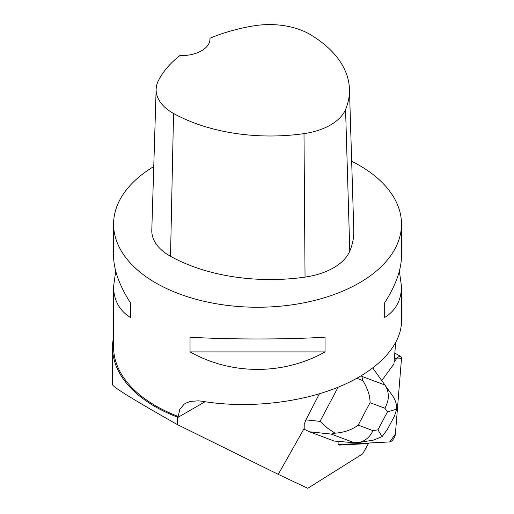 <?xml version="1.0" encoding="UTF-8"?>
<svg xmlns="http://www.w3.org/2000/svg" width="514" height="514" viewBox="0 0 514 514"><rect width="100%" height="100%" fill="white"/><g stroke="black" fill="none" stroke-linecap="round" stroke-linejoin="round"><path stroke-width="0.77" d="M319.425 393.795L305.881 419.874L320.016 421.364L327.681 428.278L335.128 433.199C344.464 432.409 352.148 429.717 358.174 425.11L372.971 430.648C369.759 437.318 364.914 441.301 358.431 442.593L354.358 442.753L331.215 434.086L309.479 431.786L304.282 429.286L304.179 428.419L278.26 474.371L307.764 488.3L362.659 453.868L368.416 443.563L339.587 445.073L338.752 444.597L389.683 441.931A5.712 2.576 119.8 0 0 395.382 434.118L401.485 358.701A5.712 2.576 119.8 0 0 400.727 356.44A5.712 2.576 119.8 0 0 396.39 358.965L394.084 362.126L396.39 358.965L394.431 357.847M381.799 380.566L393.936 363.951L395.645 342.877M339.587 445.073A5.712 2.576 -60.2 0 1 338.848 444.912A5.712 2.576 -60.2 0 1 338.308 441.41M177.381 424.583L177.394 417.111A145.032 83.737 180 0 1 112.508 347.323L112.508 384.78C114.018 387.729 135.645 400.997 177.381 424.583L278.26 474.371M368.416 443.563L367.664 443.081M112.508 347.323A145.032 83.737 180 0 1 113.588 337.126M177.394 417.111L178.178 416.43L179.804 409.459L183.967 404.319L185.535 403.278L190.334 401.408L198.423 400.83L202.432 401.299C246.2 408.585 298.101 403.272 337.512 387.472C376.807 371.59 401.395 346.121 401.492 321.179L401.492 286.42L399.359 271.148M115.721 271.148L113.588 286.42L113.588 347.085A143.952 83.114 0 0 0 178.178 416.43M305.881 419.874L304.224 424.455L304.179 428.419M351.666 161.255A143.952 83.114 180 0 1 359.331 165.367A143.952 83.114 180 0 1 401.492 224.136A143.952 83.114 180 0 1 325.728 297.33A143.952 83.114 180 0 1 178.178 293.475A143.952 83.114 180 0 1 113.588 224.136A143.952 83.114 180 0 1 153.757 166.536M401.492 224.136L401.492 255.882C401.383 269.715 395.78 285.347 384.69 302.778L384.69 317.466C395.78 310.495 401.383 300.144 401.492 286.42M190.039 351.904C231.448 375.233 283.632 375.233 325.041 351.904L325.041 337.216C283.632 339.568 231.448 339.568 190.039 337.216L190.039 351.904L325.041 351.904M113.588 286.42C113.697 300.144 119.299 310.495 130.389 317.466L130.389 302.778C119.299 285.347 113.697 269.715 113.588 255.882L113.588 224.136M209.956 38.254A139.615 80.608 180 0 1 253.736 25.861A56.842 32.819 180 0 1 310.392 34.631A139.615 80.608 180 0 1 349.449 89.128L353.786 230.131A143.952 83.114 180 0 1 349.79 251.115A61.179 35.325 180 0 1 305.04 277.104A143.952 83.114 180 0 1 170.526 256.3A61.179 35.325 180 0 1 151.797 230.227L156.14 89.23A56.842 32.819 180 0 1 158.447 80.531A139.615 80.608 180 0 1 179.829 55.615A28.79 16.621 180 0 0 209.988 39.013A28.79 16.621 180 0 0 209.956 38.254L209.956 39.803M349.449 89.128A139.615 80.608 180 0 1 345.569 109.482A56.842 32.819 180 0 1 303.999 133.627A139.615 80.608 180 0 1 173.539 113.446A56.842 32.819 180 0 1 156.14 89.23M384.69 317.466L384.69 302.778M130.389 302.778L130.389 317.466M309.479 431.786L334.267 441.07L354.358 442.753M372.823 368.05L392.58 395.767L372.843 368.03M391.475 394.206L392.606 395.806M362.935 380.733L361.811 376.357L384.96 385.025C389.496 392.214 389.458 399.943 384.857 408.225L370.061 402.687C370.08 395.883 367.703 388.565 362.935 380.733L356.96 378.278M331.215 434.086L335.128 433.199M387.395 429.415L382.114 436.63L373.594 440.074M382.114 436.63L377.938 429.826L387.453 411.881L396.673 409.163L394.54 415.929M392.58 395.767C395.388 399.808 396.75 404.267 396.673 409.163M338.482 444.584L389.683 441.931L395.382 434.118L401.485 358.701L396.39 358.965M177.381 417.721L205.086 401.723M345.569 109.482L349.79 251.115M303.999 133.627L305.04 277.104M173.539 113.446L170.526 256.3M372.971 430.648L377.938 429.826M387.453 411.881L384.857 408.225M370.061 402.687L358.174 425.11M320.016 421.364L338.109 387.228M361.342 375.753L361.811 376.357M394.823 353.047L400.727 356.44M358.541 442.573L373.549 440.087M387.325 429.55L394.591 415.832"/></g></svg>
